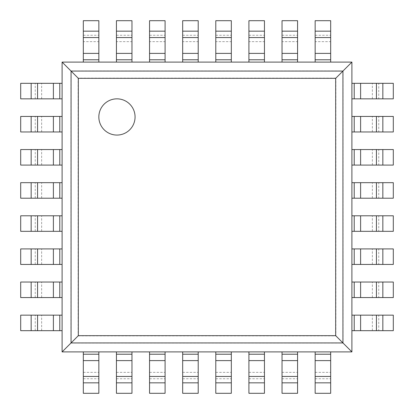 <?xml version="1.0" encoding="UTF-8"?>
<svg xmlns="http://www.w3.org/2000/svg" width="414" height="414" viewBox="0 0 414 414"><rect width="100%" height="100%" fill="white"/><g stroke="black" fill="none" stroke-linecap="round" stroke-linejoin="round"><path stroke-width="0.31" stroke-dasharray="2.07 1.55" d="M62.1 62.1L62.1 351.9L78.106 335.894L78.106 78.106L335.894 78.106L351.9 62.1L62.1 62.1L78.106 78.106M62.1 351.9L351.9 351.9L335.894 335.894L335.894 78.106M351.9 351.9L351.9 62.1M135.067 116.955A18.112 18.112 0 0 0 107.899 101.27A18.112 18.112 0 0 0 107.899 132.64A18.112 18.112 0 0 0 135.067 116.955M59.787 98.842L20.7 98.842L20.7 83.317L62.1 83.317L62.1 98.842L59.787 98.842L59.787 83.317M378.753 83.317L393.3 83.317L393.3 98.842L354.213 98.842L354.213 83.317L378.753 83.317L378.753 98.842M354.213 98.842L351.9 98.842L351.9 83.317L354.213 83.317M59.787 131.962L20.7 131.962L20.7 116.437L62.1 116.437L62.1 131.962L59.787 131.962L59.787 116.437M378.753 116.437L393.3 116.437L393.3 131.962L354.213 131.962L354.213 116.437L378.753 116.437L378.753 131.962M354.213 131.962L351.9 131.962L351.9 116.437L354.213 116.437M59.787 165.082L20.7 165.082L20.7 149.557L62.1 149.557L62.1 165.082L59.787 165.082L59.787 149.557M378.753 149.557L393.3 149.557L393.3 165.082L354.213 165.082L354.213 149.557L378.753 149.557L378.753 165.082M354.213 165.082L351.9 165.082L351.9 149.557L354.213 149.557M59.787 198.202L20.7 198.202L20.7 182.677L62.1 182.677L62.1 198.202L59.787 198.202L59.787 182.677M378.753 182.677L393.3 182.677L393.3 198.202L354.213 198.202L354.213 182.677L378.753 182.677L378.753 198.202M354.213 198.202L351.9 198.202L351.9 182.677L354.213 182.677M59.787 231.322L20.7 231.322L20.7 215.797L62.1 215.797L62.1 231.322L59.787 231.322L59.787 215.797M378.753 215.797L393.3 215.797L393.3 231.322L354.213 231.322L354.213 215.797L378.753 215.797L378.753 231.322M354.213 231.322L351.9 231.322L351.9 215.797L354.213 215.797M59.787 264.442L20.7 264.442L20.7 248.917L62.1 248.917L62.1 264.442L59.787 264.442L59.787 248.917M378.753 248.917L393.3 248.917L393.3 264.442L354.213 264.442L354.213 248.917L378.753 248.917L378.753 264.442M354.213 264.442L351.9 264.442L351.9 248.917L354.213 248.917M59.787 297.562L20.7 297.562L20.7 282.037L62.1 282.037L62.1 297.562L59.787 297.562L59.787 282.037M378.753 282.037L393.3 282.037L393.3 297.562L354.213 297.562L354.213 282.037L378.753 282.037L378.753 297.562M354.213 297.562L351.9 297.562L351.9 282.037L354.213 282.037M59.787 330.682L20.7 330.682L20.7 315.157L62.1 315.157L62.1 330.682L59.787 330.682L59.787 315.157M378.753 315.157L393.3 315.157L393.3 330.682L354.213 330.682L354.213 315.157L378.753 315.157L378.753 330.682M354.213 330.682L351.9 330.682L351.9 315.157L354.213 315.157M83.317 41.643L83.317 20.7L98.842 20.7L98.842 59.787L83.317 59.787L83.317 41.643L98.842 41.643M98.842 59.787L98.842 62.1L83.317 62.1L83.317 59.787M83.317 378.753L98.842 378.753L98.842 393.3L83.317 393.3L83.317 351.9L98.842 351.9L98.842 354.213L83.317 354.213M98.842 378.753L98.842 354.213M116.437 41.643L116.437 20.7L131.962 20.7L131.962 59.787L116.437 59.787L116.437 41.643L131.962 41.643M131.962 59.787L131.962 62.1L116.437 62.1L116.437 59.787M116.437 378.753L131.962 378.753L131.962 393.3L116.437 393.3L116.437 351.9L131.962 351.9L131.962 354.213L116.437 354.213M131.962 378.753L131.962 354.213M149.557 41.643L149.557 20.7L165.082 20.7L165.082 59.787L149.557 59.787L149.557 41.643L165.082 41.643M165.082 59.787L165.082 62.1L149.557 62.1L149.557 59.787M149.557 378.753L165.082 378.753L165.082 393.3L149.557 393.3L149.557 351.9L165.082 351.9L165.082 354.213L149.557 354.213M165.082 378.753L165.082 354.213M182.677 41.643L182.677 20.7L198.202 20.7L198.202 59.787L182.677 59.787L182.677 41.643L198.202 41.643M198.202 59.787L198.202 62.1L182.677 62.1L182.677 59.787M182.677 378.753L198.202 378.753L198.202 393.3L182.677 393.3L182.677 351.9L198.202 351.9L198.202 354.213L182.677 354.213M198.202 378.753L198.202 354.213M215.797 41.643L215.797 20.7L231.322 20.7L231.322 59.787L215.797 59.787L215.797 41.643L231.322 41.643M231.322 59.787L231.322 62.1L215.797 62.1L215.797 59.787M215.797 378.753L231.322 378.753L231.322 393.3L215.797 393.3L215.797 351.9L231.322 351.9L231.322 354.213L215.797 354.213M231.322 378.753L231.322 354.213M248.917 41.643L248.917 20.7L264.442 20.7L264.442 59.787L248.917 59.787L248.917 41.643L264.442 41.643M264.442 59.787L264.442 62.1L248.917 62.1L248.917 59.787M248.917 378.753L264.442 378.753L264.442 393.3L248.917 393.3L248.917 351.9L264.442 351.9L264.442 354.213L248.917 354.213M264.442 378.753L264.442 354.213M282.037 41.643L282.037 20.7L297.562 20.7L297.562 59.787L282.037 59.787L282.037 41.643L297.562 41.643M297.562 59.787L297.562 62.1L282.037 62.1L282.037 59.787M282.037 378.753L297.562 378.753L297.562 393.3L282.037 393.3L282.037 351.9L297.562 351.9L297.562 354.213L282.037 354.213M297.562 378.753L297.562 354.213M315.157 41.643L315.157 20.7L330.682 20.7L330.682 59.787L315.157 59.787L315.157 41.643L330.682 41.643M330.682 59.787L330.682 62.1L315.157 62.1L315.157 59.787M315.157 378.753L330.682 378.753L330.682 393.3L315.157 393.3L315.157 351.9L330.682 351.9L330.682 354.213L315.157 354.213M330.682 378.753L330.682 354.213M70.96 343.04L70.96 70.96L343.04 70.96L343.04 343.04L70.96 343.04M78.106 335.894L335.894 335.894M35.247 98.842L35.247 83.317M41.643 98.842L41.643 83.317M372.357 98.842L372.357 83.317M35.247 131.962L35.247 116.437M41.643 131.962L41.643 116.437M372.357 131.962L372.357 116.437M35.247 165.082L35.247 149.557M41.643 165.082L41.643 149.557M372.357 165.082L372.357 149.557M35.247 198.202L35.247 182.677M41.643 198.202L41.643 182.677M372.357 198.202L372.357 182.677M35.247 231.322L35.247 215.797M41.643 231.322L41.643 215.797M372.357 231.322L372.357 215.797M35.247 264.442L35.247 248.917M41.643 264.442L41.643 248.917M372.357 264.442L372.357 248.917M35.247 297.562L35.247 282.037M41.643 297.562L41.643 282.037M372.357 297.562L372.357 282.037M35.247 330.682L35.247 315.157M41.643 330.682L41.643 315.157M372.357 330.682L372.357 315.157M83.317 35.247L98.842 35.247M83.317 372.357L98.842 372.357M116.437 35.247L131.962 35.247M116.437 372.357L131.962 372.357M149.557 35.247L165.082 35.247M149.557 372.357L165.082 372.357M182.677 35.247L198.202 35.247M182.677 372.357L198.202 372.357M215.797 35.247L231.322 35.247M215.797 372.357L231.322 372.357M248.917 35.247L264.442 35.247M248.917 372.357L264.442 372.357M282.037 35.247L297.562 35.247M282.037 372.357L297.562 372.357M315.157 35.247L330.682 35.247M315.157 372.357L330.682 372.357"/><path stroke-width="0.62" d="M351.9 62.1L351.9 351.9L62.1 351.9L62.1 62.1L78.329 78.329L335.671 78.329L351.9 62.1L62.1 62.1M62.1 351.9L78.329 335.671L78.329 78.329M351.9 351.9L335.671 335.671L335.671 78.329M135.067 116.955A18.112 18.112 0 0 0 107.899 101.27A18.112 18.112 0 0 0 107.899 132.64A18.112 18.112 0 0 0 135.067 116.955M59.787 98.842L20.7 98.842L20.7 83.317L62.1 83.317L62.1 98.842L59.787 98.842L59.787 83.317M382.836 98.842L382.836 83.317L393.3 83.317L393.3 98.842L354.213 98.842L354.213 83.317L351.9 83.317L351.9 98.842L354.213 98.842M382.836 83.317L354.213 83.317M59.787 131.962L20.7 131.962L20.7 116.437L62.1 116.437L62.1 131.962L59.787 131.962L59.787 116.437M382.836 131.962L382.836 116.437L393.3 116.437L393.3 131.962L354.213 131.962L354.213 116.437L351.9 116.437L351.9 131.962L354.213 131.962M382.836 116.437L354.213 116.437M59.787 165.082L20.7 165.082L20.7 149.557L62.1 149.557L62.1 165.082L59.787 165.082L59.787 149.557M382.836 165.082L382.836 149.557L393.3 149.557L393.3 165.082L354.213 165.082L354.213 149.557L351.9 149.557L351.9 165.082L354.213 165.082M382.836 149.557L354.213 149.557M59.787 198.202L20.7 198.202L20.7 182.677L62.1 182.677L62.1 198.202L59.787 198.202L59.787 182.677M382.836 198.202L382.836 182.677L393.3 182.677L393.3 198.202L354.213 198.202L354.213 182.677L351.9 182.677L351.9 198.202L354.213 198.202M382.836 182.677L354.213 182.677M59.787 231.322L20.7 231.322L20.7 215.797L62.1 215.797L62.1 231.322L59.787 231.322L59.787 215.797M382.836 231.322L382.836 215.797L393.3 215.797L393.3 231.322L354.213 231.322L354.213 215.797L351.9 215.797L351.9 231.322L354.213 231.322M382.836 215.797L354.213 215.797M59.787 264.442L20.7 264.442L20.7 248.917L62.1 248.917L62.1 264.442L59.787 264.442L59.787 248.917M382.836 264.442L382.836 248.917L393.3 248.917L393.3 264.442L354.213 264.442L354.213 248.917L351.9 248.917L351.9 264.442L354.213 264.442M382.836 248.917L354.213 248.917M59.787 297.562L20.7 297.562L20.7 282.037L62.1 282.037L62.1 297.562L59.787 297.562L59.787 282.037M382.836 297.562L382.836 282.037L393.3 282.037L393.3 297.562L354.213 297.562L354.213 282.037L351.9 282.037L351.9 297.562L354.213 297.562M382.836 282.037L354.213 282.037M59.787 330.682L20.7 330.682L20.7 315.157L62.1 315.157L62.1 330.682L59.787 330.682L59.787 315.157M382.836 330.682L382.836 315.157L393.3 315.157L393.3 330.682L354.213 330.682L354.213 315.157L351.9 315.157L351.9 330.682L354.213 330.682M382.836 315.157L354.213 315.157M98.842 31.164L83.317 31.164L83.317 20.7L98.842 20.7L98.842 62.1L83.317 62.1L83.317 59.787L98.842 59.787M83.317 31.164L83.317 59.787M98.842 376.44L98.842 393.3L83.317 393.3L83.317 351.9L98.842 351.9L98.842 376.44L83.317 376.44M131.962 31.164L116.437 31.164L116.437 20.7L131.962 20.7L131.962 62.1L116.437 62.1L116.437 59.787L131.962 59.787M116.437 31.164L116.437 59.787M131.962 376.44L131.962 393.3L116.437 393.3L116.437 351.9L131.962 351.9L131.962 376.44L116.437 376.44M165.082 31.164L149.557 31.164L149.557 20.7L165.082 20.7L165.082 62.1L149.557 62.1L149.557 59.787L165.082 59.787M149.557 31.164L149.557 59.787M165.082 376.44L165.082 393.3L149.557 393.3L149.557 351.9L165.082 351.9L165.082 376.44L149.557 376.44M198.202 31.164L182.677 31.164L182.677 20.7L198.202 20.7L198.202 62.1L182.677 62.1L182.677 59.787L198.202 59.787M182.677 31.164L182.677 59.787M198.202 376.44L198.202 393.3L182.677 393.3L182.677 351.9L198.202 351.9L198.202 376.44L182.677 376.44M231.322 31.164L215.797 31.164L215.797 20.7L231.322 20.7L231.322 62.1L215.797 62.1L215.797 59.787L231.322 59.787M215.797 31.164L215.797 59.787M231.322 376.44L231.322 393.3L215.797 393.3L215.797 351.9L231.322 351.9L231.322 376.44L215.797 376.44M264.442 31.164L248.917 31.164L248.917 20.7L264.442 20.7L264.442 62.1L248.917 62.1L248.917 59.787L264.442 59.787M248.917 31.164L248.917 59.787M264.442 376.44L264.442 393.3L248.917 393.3L248.917 351.9L264.442 351.9L264.442 376.44L248.917 376.44M297.562 31.164L282.037 31.164L282.037 20.7L297.562 20.7L297.562 62.1L282.037 62.1L282.037 59.787L297.562 59.787M282.037 31.164L282.037 59.787M297.562 376.44L297.562 393.3L282.037 393.3L282.037 351.9L297.562 351.9L297.562 376.44L282.037 376.44M330.682 31.164L315.157 31.164L315.157 20.7L330.682 20.7L330.682 62.1L315.157 62.1L315.157 59.787L330.682 59.787M315.157 31.164L315.157 59.787M330.682 376.44L330.682 393.3L315.157 393.3L315.157 351.9L330.682 351.9L330.682 376.44L315.157 376.44M71.068 342.932L71.068 71.068L342.932 71.068L342.932 342.932L71.068 342.932M78.329 335.671L335.671 335.671M31.164 98.842L31.164 83.317M37.56 98.842L37.56 83.317M53.39 98.842L53.39 83.317M376.44 98.842L376.44 83.317M360.61 98.842L360.61 83.317M31.164 131.962L31.164 116.437M37.56 131.962L37.56 116.437M53.39 131.962L53.39 116.437M376.44 131.962L376.44 116.437M360.61 131.962L360.61 116.437M31.164 165.082L31.164 149.557M37.56 165.082L37.56 149.557M53.39 165.082L53.39 149.557M376.44 165.082L376.44 149.557M360.61 165.082L360.61 149.557M31.164 198.202L31.164 182.677M37.56 198.202L37.56 182.677M53.39 198.202L53.39 182.677M376.44 198.202L376.44 182.677M360.61 198.202L360.61 182.677M31.164 231.322L31.164 215.797M37.56 231.322L37.56 215.797M53.39 231.322L53.39 215.797M376.44 231.322L376.44 215.797M360.61 231.322L360.61 215.797M31.164 264.442L31.164 248.917M37.56 264.442L37.56 248.917M53.39 264.442L53.39 248.917M376.44 264.442L376.44 248.917M360.61 264.442L360.61 248.917M31.164 297.562L31.164 282.037M37.56 297.562L37.56 282.037M53.39 297.562L53.39 282.037M376.44 297.562L376.44 282.037M360.61 297.562L360.61 282.037M31.164 330.682L31.164 315.157M37.56 330.682L37.56 315.157M53.39 330.682L53.39 315.157M376.44 330.682L376.44 315.157M360.61 330.682L360.61 315.157M98.842 37.56L83.317 37.56M83.317 53.39L98.842 53.39M98.842 382.836L83.317 382.836M83.317 360.61L98.842 360.61M83.317 354.213L98.842 354.213M131.962 37.56L116.437 37.56M116.437 53.39L131.962 53.39M131.962 382.836L116.437 382.836M116.437 360.61L131.962 360.61M116.437 354.213L131.962 354.213M165.082 37.56L149.557 37.56M149.557 53.39L165.082 53.39M165.082 382.836L149.557 382.836M149.557 360.61L165.082 360.61M149.557 354.213L165.082 354.213M198.202 37.56L182.677 37.56M182.677 53.39L198.202 53.39M198.202 382.836L182.677 382.836M182.677 360.61L198.202 360.61M182.677 354.213L198.202 354.213M231.322 37.56L215.797 37.56M215.797 53.39L231.322 53.39M231.322 382.836L215.797 382.836M215.797 360.61L231.322 360.61M215.797 354.213L231.322 354.213M264.442 37.56L248.917 37.56M248.917 53.39L264.442 53.39M264.442 382.836L248.917 382.836M248.917 360.61L264.442 360.61M248.917 354.213L264.442 354.213M297.562 37.56L282.037 37.56M282.037 53.39L297.562 53.39M297.562 382.836L282.037 382.836M282.037 360.61L297.562 360.61M282.037 354.213L297.562 354.213M330.682 37.56L315.157 37.56M315.157 53.39L330.682 53.39M330.682 382.836L315.157 382.836M315.157 360.61L330.682 360.61M315.157 354.213L330.682 354.213"/></g></svg>
